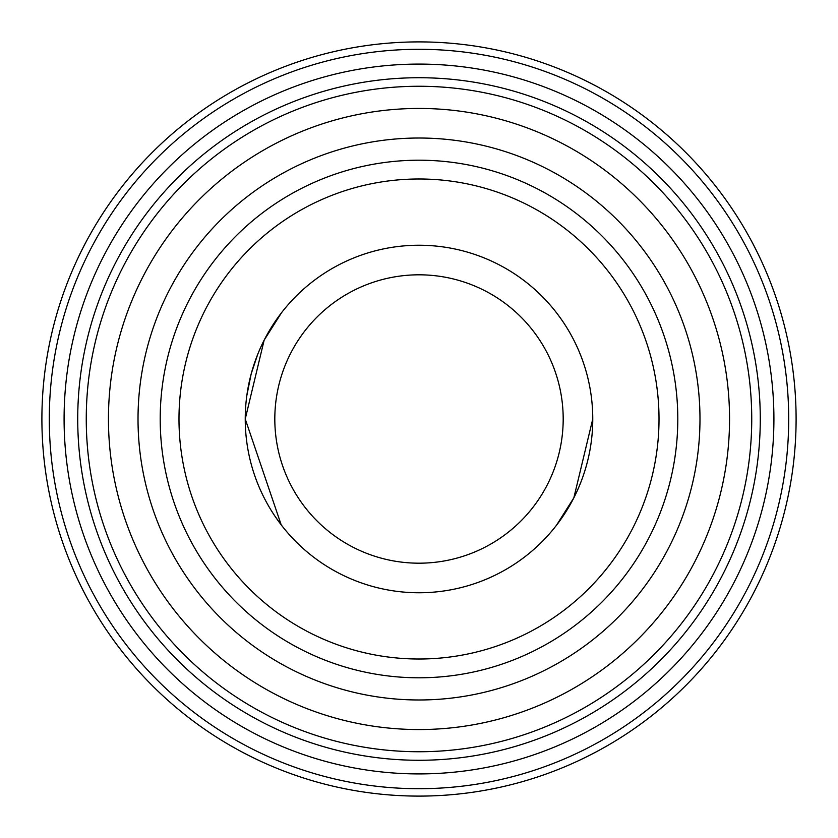 <?xml version="1.0" encoding="UTF-8"?>
<svg xmlns="http://www.w3.org/2000/svg" width="838" height="838" viewBox="0 0 838 838"><rect width="100%" height="100%" fill="white"/><g stroke="black" fill="none" stroke-linecap="round" stroke-linejoin="round"><path stroke-width="1.26" d="M419 796.1A377.1 377.1 0 0 1 41.9 419A377.1 377.1 0 0 1 419 41.9A377.1 377.1 0 0 1 796.1 419A377.1 377.1 0 0 1 419 796.1M49.295 419A369.705 369.705 0 0 0 419 788.705A369.705 369.705 0 0 0 788.705 419A369.705 369.705 0 0 0 419 49.295A369.705 369.705 0 0 0 49.295 419M64.086 419A354.914 354.914 0 0 0 419 773.914A354.914 354.914 0 0 0 773.914 419A354.914 354.914 0 0 0 419 64.086A354.914 354.914 0 0 0 64.086 419M760.276 419A341.276 341.276 0 0 0 419 77.725A341.276 341.276 0 0 0 77.725 419A341.276 341.276 0 0 0 419 760.276A341.276 341.276 0 0 0 760.276 419M561.607 319.718L557.815 314.491M245.649 407.111L245.241 419L264.148 340.165L281.526 312.731M272.455 325.636L270.842 328.213M268.097 332.864L264.117 340.228M257.612 354.61L251.316 373.444M251.117 374.198L246.801 395.746M592.759 419A173.759 173.759 0 0 0 419 245.241A173.759 173.759 0 0 0 245.241 419A173.759 173.759 0 0 0 419 592.759A173.759 173.759 0 0 0 592.759 419L573.852 497.824L556.474 525.269M246.173 436.965L246.843 442.569M274.916 516.114L280.185 523.52M281.201 524.86L245.241 419M659.014 419A240.014 240.014 0 0 0 419 178.986A240.014 240.014 0 0 0 178.986 419A240.014 240.014 0 0 0 419 659.014A240.014 240.014 0 0 0 659.014 419M677.795 419A258.795 258.795 0 0 0 419 160.205A258.795 258.795 0 0 0 160.205 419A258.795 258.795 0 0 0 419 677.795A258.795 258.795 0 0 0 677.795 419M563.188 419A144.188 144.188 0 0 0 419 274.812A144.188 144.188 0 0 0 274.812 419A144.188 144.188 0 0 0 419 563.188A144.188 144.188 0 0 0 563.188 419M751.738 419A332.738 332.738 0 0 1 419 751.738A332.738 332.738 0 0 1 86.262 419A332.738 332.738 0 0 1 419 86.262A332.738 332.738 0 0 1 751.738 419M699.981 419A280.981 280.981 0 0 1 419 699.981A280.981 280.981 0 0 1 138.019 419A280.981 280.981 0 0 1 419 138.019A280.981 280.981 0 0 1 699.981 419M729.552 419A310.552 310.552 0 0 1 419 729.552A310.552 310.552 0 0 1 108.448 419A310.552 310.552 0 0 1 419 108.448A310.552 310.552 0 0 1 729.552 419"/></g></svg>
